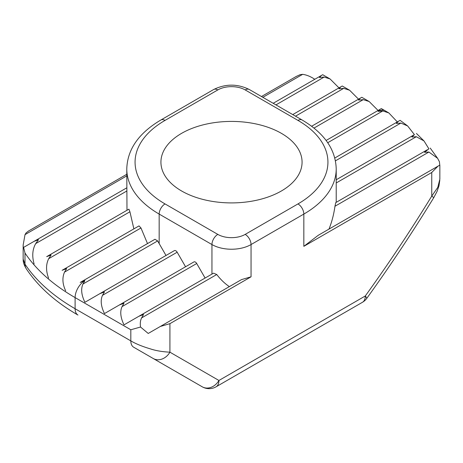 <?xml version="1.0" encoding="UTF-8"?>
<svg xmlns="http://www.w3.org/2000/svg" width="463" height="463" viewBox="0 0 463 463"><rect width="100%" height="100%" fill="white"/><g stroke="black" fill="none" stroke-linecap="round" stroke-linejoin="round"><path stroke-width="0.69" d="M281.406 133.35A70.573 40.744 0 0 0 204.496 124.518A70.573 40.744 0 0 0 160.927 162.16A70.573 40.744 0 0 0 181.594 190.976A70.573 40.744 0 0 0 258.504 199.808A70.573 40.744 0 0 0 302.073 162.16A70.573 40.744 0 0 0 281.406 133.35M126.781 175.882L25.014 234.637L26.119 232.866L28.694 230.91M296.054 76.551L300.163 74.647L302.652 74.34L262.851 97.323M397.329 121.919L388.827 112.931L382.791 110.935L378.121 111.375L380.03 109.332L326.12 140.463M80.255 282.407L154.972 239.273L157.634 240.928L166.009 255.472M80.209 282.436L84.879 280.671L82.97 284.033C80.741 288.895 81.395 294.983 84.914 302.293L99.753 293.721L104.43 291.956L102.514 295.319C100.292 300.18 100.94 306.269 104.464 313.578L119.304 305.013L123.98 303.242L122.064 306.604C119.842 311.472 120.49 317.554 124.015 324.864L138.848 316.298L143.53 314.533L141.614 317.896C140.364 320.292 140.005 323.336 140.526 327.023L148.224 333.458L241.478 279.617L251.05 276.816L169.921 323.66L160.348 326.461L241.478 279.617M380.03 109.332L381.356 108.568L388.827 112.937M398.475 121.26L400.101 120.316L407.643 125.959L400.877 123.065L396.357 123.413L398.475 121.26L334.807 158.016L398.475 121.26M174.401 250.628L99.753 293.721L174.401 250.628A2.766 1.597 60 0 1 177.167 252.219L185.559 266.757M428.9 148.837L424.004 140.943L416.324 136.718L411.908 137.013L414.408 134.635L407.648 125.953M193.951 261.913L119.304 305.013L193.951 261.913A2.766 1.597 60 0 1 196.717 263.511L205.109 278.043M414.31 134.692L336.219 179.771L414.31 134.692M318.231 235.308L437.986 166.165L431.753 172.491L303.832 246.345L318.231 235.308L439.769 165.141L439.404 161.703L437.604 158.311L428.9 152.032L424.525 152.298L428.9 148.843M229.353 286.62C224.81 283.57 220.608 279.536 216.748 274.518L213.565 273.164L138.848 316.298L213.565 273.164M328.979 229.104C331.786 222.199 333.782 214.589 334.969 206.261L335.744 202.62L427.314 149.757L335.744 202.62M378.086 110.454L369.156 101.524L363.247 99.643L358.57 100.089L360.486 98.046L311.634 126.249M62.169 270.276L139.033 225.898L140.972 227.975L147.5 243.584M62.123 270.305L66.643 268.627L64.525 272.111C62.065 277.742 62.447 283.981 65.671 290.828M358.536 99.169L349.606 90.233L343.696 88.358L339.02 88.798L340.936 86.76L292.743 114.581M46.722 256.624L128.911 209.166L129.918 211.782L133.876 228.878M46.676 256.647L51.092 255.032L48.69 258.678C45.883 264.361 45.849 270.843 48.592 278.118M338.985 87.883L330.055 78.947L324.152 77.066L319.47 77.512L321.386 75.475L273.193 103.295M126.781 187.828L34.1 241.339L38.475 239.747L35.686 243.613C32.433 249.412 31.906 256.178 34.1 263.91M360.486 98.046L361.806 97.282L369.156 101.524M340.936 86.76L342.261 85.996L349.606 90.233M211.95 274.096L211.95 244.557L159.168 214.08A110.588 63.848 180 0 1 126.781 168.931L126.984 210.283M321.386 75.475L322.474 74.844M25.014 234.637L23.15 245.077L23.231 247.607L34.1 241.339M314.776 79.289C310.604 76.517 306.558 74.867 302.652 74.34M439.804 180.205L438.982 185.819L437.118 191.288L433.698 197.776C412.475 232.397 390.112 265.999 366.615 298.577A13.821 2.217 -143.4 0 0 365.295 295.979C388.584 263.667 410.739 230.371 431.753 196.092L437.784 187.393L439.844 179.152L439.85 165.088M23.596 247.398L24.985 253.018L24.985 264.142A221.175 127.695 0 0 0 75.104 308.728L130.821 340.895C135.902 343.859 142.419 346.521 150.371 348.876C155.828 350.705 162.345 351.805 169.921 352.181L218.93 380.476L365.295 295.979A13.821 7.981 -120 0 1 362.431 302.304A13.821 13.821 0 0 0 366.615 298.577M136.359 348.766A133.986 77.356 0 0 0 136.753 348.998L133.685 347.221A13.821 7.981 -60 0 1 130.821 340.895L130.821 329.766L140.526 327.023M23.15 245.077L23.15 259.13L24.985 264.142A13.821 10.539 -33.6 0 0 26.374 268.934L26.374 268.934C38.36 286.747 55.554 302.125 77.969 315.054A13.821 7.981 -60 0 1 75.104 308.728L75.104 297.599A221.175 127.695 180 0 1 24.985 253.018M433.698 197.776A13.821 0.683 -148 0 0 431.753 196.092L431.753 172.491M136.834 349.038A13.821 7.981 -60 0 1 136.759 348.998A133.986 77.356 0 0 0 136.759 348.998L153.236 358.507A13.821 11.286 -60 0 0 169.921 352.181L169.921 323.66M382.791 110.935L327.735 142.72M157.634 240.928L82.97 284.033M177.167 252.219L102.514 295.319M400.877 123.065L335.444 160.84M196.717 263.511L122.064 306.604M416.324 136.718L336.219 182.966M216.748 274.518L141.614 317.896M428.9 152.032L334.969 206.261M363.247 99.643L313.995 128.077M140.972 227.975L64.525 272.111M343.696 88.358L295.51 116.178M129.918 211.782L48.69 258.678M324.152 77.066L275.96 104.893M126.781 191.022L35.686 243.613M130.821 329.766L75.104 297.599A13.821 7.981 120 0 1 84.879 280.671M336.219 202.348L336.219 168.931A110.588 63.848 180 0 1 303.832 214.08L251.05 244.557L251.05 276.816M297.969 203.923A102.294 59.056 0 0 0 297.969 120.403L245.182 89.926A19.353 11.176 0 0 0 217.818 89.926L165.031 120.403A102.294 59.056 0 0 0 165.031 203.923L217.818 234.394A19.353 11.176 0 0 0 245.182 234.394L297.969 203.923A8.293 4.786 -120 0 1 303.832 214.08L303.832 246.345M378.121 111.375A13.821 7.981 -60 0 1 385.031 110.686M165.031 203.923A8.293 4.786 -60 0 0 159.168 214.08L159.168 243.619M245.182 234.394A8.293 4.786 -120 0 1 251.05 244.557A27.647 15.962 180 0 1 211.95 244.557A8.293 4.786 -60 0 1 217.818 234.394M216.071 386.808A13.821 7.981 -120 0 0 218.93 380.476A13.821 11.286 120 0 1 202.244 386.808L202.244 386.808A13.821 13.821 0 0 0 216.071 386.808L362.431 302.304M136.759 348.998L202.244 386.808M297.969 120.403A8.293 4.786 -60 0 1 302.113 119.992L249.331 89.515C237.444 83.699 225.556 83.699 213.669 89.515L160.887 119.992C138.738 133.089 127.371 149.404 126.781 168.931M245.182 89.926A8.293 4.786 -60 0 1 249.331 89.515M217.818 89.926A8.293 4.786 -120 0 0 213.669 89.515M165.031 120.403A8.293 4.786 -120 0 0 160.887 119.992M28.249 231.17L126.781 174.285M261.468 96.524L296.656 76.21M437.604 158.311L430.214 148.079M416.44 133.46L424.004 140.943M322.711 74.711L330.055 78.947M26.374 268.934C24.082 265.235 23.017 261.965 23.173 259.112M336.219 168.931C335.629 149.404 324.262 133.089 302.113 119.992"/></g></svg>
